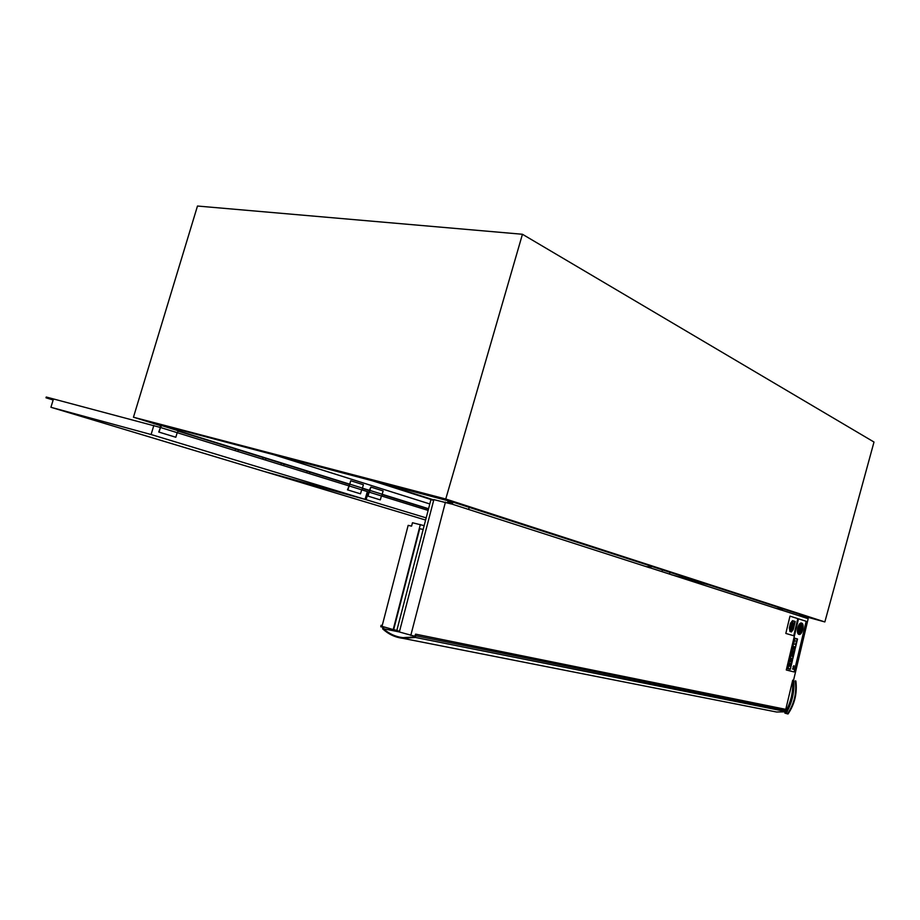 <?xml version="1.0" encoding="UTF-8"?>
<svg xmlns="http://www.w3.org/2000/svg" width="920" height="920" viewBox="0 0 920 920"><rect width="100%" height="100%" fill="white"/><g stroke="black" fill="none" stroke-linecap="round" stroke-linejoin="round"><path stroke-width="1.38" d="M800.17 614.951L810.497 617.78L799.664 614.307L799.273 615.802L799.664 614.307L782.552 608.775M781.574 609.316L782.081 610.27L782.471 608.741L781.574 609.316M467.9 509.22L649.991 567.858L650.21 566.973L650.739 568.031L651.21 566.26L650.221 566.938L646.15 566.628M661.917 571.619L662.481 569.917L651.268 566.283M661.296 571.423L781.379 610.109L783.161 608.936L651.291 566.294M451.766 502.918L452.284 504.194L452.87 502.078L451.766 502.918M468.567 509.438L469.257 507.38L452.939 502.09M651.222 566.226L452.962 502.101M349.726 484.15L350.727 480.746L349.784 484.173M362.411 488.094L363.4 484.725L350.727 480.746M382.168 494.247L383.134 490.935L370.875 487.071L369.357 490.291L362.664 488.209M428.57 508.725L382.421 494.35M270.952 453.813L429.812 503.964L270.526 453.709M160.885 424.936L452.881 502.032M349.197 484.012L178.284 430.801M369.357 490.291L369.495 492.234L369.978 490.452M370.875 487.071L369.886 490.429M160.758 425.339L161.345 425.5M178.02 430.686L178.365 429.525M709.538 585.097L671.646 574.827M709.32 585.028L671.428 574.759M366.195 478.803L433.032 500.169M433.78 499.94L374.82 481.068M669.978 572.297L669.472 574.126M824.849 621.943L445.751 499.008L522.445 234.266L874 442.037L824.849 621.943L800.158 615.169M777.814 608.959L782.483 608.718M777.848 608.833L774.904 608.028M522.445 234.266L197.478 206.034L133.457 417.22L445.751 499.008M133.457 417.22L160.816 425.73M178.503 431.227L349.278 484.357M362.905 488.589L369.437 490.624M382.662 494.741L428.501 509.001M361.94 489.888L362.491 488.129L361.94 489.888M347.806 489.934L349.818 484.184L347.484 489.842L360.502 493.822L361.675 489.808M177.468 432.745L178.112 430.721L161.437 425.523M160.448 426.374L160.793 427.57L161.38 425.511L160.448 426.374M381.708 496.018L382.26 494.281L370.047 490.475M778.182 607.327L777.986 608.522M793.534 680.363L808.162 618.723L798.606 615.583M414.678 636.226L399.36 631.982L433.86 499.629L451.478 504.022L451.754 502.964L447.546 502.067L447.384 502.711M793.224 681.628L793.431 680.765M785.393 712.034L785.53 712.827L786.048 711.953M787.485 713.851L788.037 713.966C794.742 704.076 797.352 693.082 795.857 680.984L795.317 680.846C796.812 692.956 794.202 703.961 787.485 713.851L784.886 713.115L785.139 712.068M787.37 709.538C791.901 700.499 793.833 690.885 793.166 680.696M787.255 711.183C792.269 701.764 794.454 691.656 793.833 680.869L792.626 680.547C793.293 690.759 791.361 700.384 786.818 709.423M784.978 712.724L786.197 713.069L786.91 711.827M786.22 713.023L785.53 712.827M792.718 680.156L785.806 709.228M445.441 502.09L410.78 635.444M399.544 631.293L396.819 630.476L423.166 529.483M433.676 500.307L430.916 499.721L396.819 630.476L393.679 629.544L419.716 528.678L422.889 529.403M399.51 631.396L381.478 626.186L380.811 626.784L381.064 625.266L382.214 625.6L408.158 525.354L411.585 526.136L412.459 522.744L424.154 525.653M393.081 630.096L420.336 524.515M787.98 709.803L415.667 634.156M383.789 627.336L383.467 628.751C389.125 633.822 395.6 636.789 402.891 637.652L414.494 637.008L415.587 634.144L415.46 637.445L787.14 711.781L787.382 710.619L415.863 635.755M415.46 637.445L402.822 638.319C395.197 637.41 388.459 634.236 382.616 628.82L382.996 627.221M383.467 628.751L399.372 631.959M771.776 711.068L776.572 712.011L787.14 711.781M792.511 626.186L793.201 624.726L792.626 621.081L790.13 625.462L791.832 625.98L792.062 623.449L791.257 624.116L792.246 622.702L792.511 626.186L792.58 624.013M791.809 625.98L790.13 625.462M790.096 625.45L790.498 623.886M790.475 623.886L792.568 621.057M792.545 624.013L792.246 622.702M791.464 624.185L792.028 623.449M789.923 631.488L791.418 631.936L793.362 629.245L795.202 621.483L792.511 620.644L790.51 623.265L789.371 628.038L789.923 631.488L789.348 628.038L790.487 623.254L792.511 620.644M791.43 631.775L793.258 629.222L791.453 631.787L789.958 631.338L789.44 628.061L790.579 623.288L792.465 620.793L795.098 621.621L793.293 629.222L795.075 621.609L792.453 620.793M789.889 631.476L791.418 631.936M789.682 629.372L790.05 627.037M794.132 624.496L794.443 622.242M792.522 628.521L792.246 629.844L792.557 628.532M792.971 630.062L792.212 629.844L792.971 630.062L793.281 628.751L792.959 626.324L791.062 629.786L791.763 626.29L791.05 626.06L790.682 631.373L792.499 628.21M791.05 629.786L792.913 626.313M791.016 626.06L790.291 629.257M790.659 631.361L790.257 629.245M793.707 635.755L785.829 633.431L793.73 635.755L797.812 618.619L789.981 616.135L785.829 633.431L789.981 616.135M799.917 631.936L801.377 625.761M791.913 660.652L791.131 661.952L791.913 660.652M791.579 662.067L791.464 660.525M794.926 647.657L793.776 647.335L794.926 647.657L795.098 646.921L793.983 646.599L793.799 647.335L793.983 646.599M795.282 648.428L792.453 647.634L795.282 648.428L797.525 638.986L794.731 638.169L792.476 647.645L794.707 638.169M795.19 648.082L797.295 639.239L795.213 648.094L792.695 647.381L794.799 638.514L797.318 639.25L794.799 638.514M793.983 667.161L793.948 665.678L793.029 666.919L793.845 666.091L793.983 667.161L793.845 666.091M793.029 666.919L793.914 665.666M787.451 668.656L790.303 669.38L792.545 659.916L789.739 659.168L787.474 668.668L789.739 659.168M792.338 660.181L790.234 669.035L792.338 660.181L789.808 659.513L792.315 660.169M790.199 669.035L787.692 668.391L790.199 669.035M787.692 668.391L789.808 659.513M793.063 668.897L793.419 668.242L793.661 669.334L793.466 667.747L792.522 669.047L793.201 668.207M793.419 668.265L793.477 669.288M793.431 667.736L792.522 669.047M796.456 641.182L794.5 640.619L793.718 643.885L795.685 644.448L796.456 641.182M795.685 644.448L793.695 643.873L794.466 640.607M789.981 658.145L792.787 658.893L795.041 649.451L792.235 648.669L789.958 658.145L792.235 648.669M792.73 658.559L790.188 657.88L792.304 649.002L794.834 649.704L792.73 658.559M789.958 658.145L792.787 658.893M792.695 658.547L794.834 649.704L792.304 649.002M792.453 650.555L791.131 656.109L792.453 650.555M791.131 656.109L792.223 650.497M791.602 656.236L792.925 650.681M794.362 651.084L793.707 650.9L792.384 656.443L793.051 656.627L794.362 651.084M793.051 656.627L792.361 656.443L793.707 650.9M799.008 634.409L798.939 634.386C802.171 635.639 804.977 623.886 801.665 623.105C798.48 621.759 795.605 633.592 798.928 634.386L798.905 634.374C795.627 633.604 798.353 621.977 801.55 623.07M799.1 633.799L799.077 633.788C796.984 629.476 797.789 626.106 801.515 623.702C803.631 627.969 802.827 631.338 799.1 633.799M799.146 633.811C802.827 631.235 803.608 627.854 801.492 623.691L801.423 623.668M790.245 664.619L789.981 663.285M798.721 629.82L799.192 626.842M791.223 660.468L790.441 661.768L791.223 660.468M790.889 661.882L790.774 660.341M789.739 661.583L790.084 660.157M791.257 663.619L790.015 666.402L791.257 663.619M790.015 666.402L790.717 663.469M788.302 667.621L789.371 663.124M800.216 626.485L799.227 630.648L800.216 626.485M799.227 630.648L799.986 626.417M801.193 631.281L801.826 626.945M799.238 632.695L801.136 624.726M786.289 669.99L794.121 671.956L806.161 621.276L798.491 618.838L786.289 669.99L798.491 618.838M380.293 499.882L381.443 495.949L369.161 492.142L368 496.11L380.293 499.882L368 496.11M367.678 496.029L369.161 492.142M367.333 491.625L368.379 491.912L366.103 499.675L264.914 471.695L425.615 520.053M366.103 499.675L426.19 517.879M381.443 495.96L428.133 510.416M175.812 437.253L177.192 432.676L160.459 427.489L159.056 432.124L175.812 437.253L159.056 432.124M158.734 432.032L160.459 427.489M347.484 489.842L360.502 493.822M50.922 407.284L151.087 434.527L365.067 499.353L263.867 471.373L50.922 407.284L53.245 399.728L46 397.808L46.241 397.026L160.137 427.397M53.164 400.004L46 397.808M151.087 434.527L153.835 425.442M361.675 489.831L367.344 491.591L365.067 499.353M177.192 432.687L348.668 485.806M799.273 615.802L782.081 610.27L799.273 615.802M662.02 571.653L650.739 568.031M468.694 509.473L452.284 504.194M362.491 488.129L349.887 484.196L362.491 488.129M362.008 489.911L349.324 485.978L362.008 489.911M177.525 432.756L160.793 427.57M381.777 496.029L369.495 492.234M380.811 626.784L383.778 627.382M776.572 712.011L402.822 638.319M281.347 463.22L280.876 464.807M284.084 464.071L283.624 465.658M309.407 473.639L309.867 472.086M306.716 472.811L307.176 471.258M235.554 448.971L235.071 450.616M238.418 449.868L237.923 451.501M265.5 460.046L265.983 458.436M262.706 459.172L263.189 457.573"/></g></svg>
